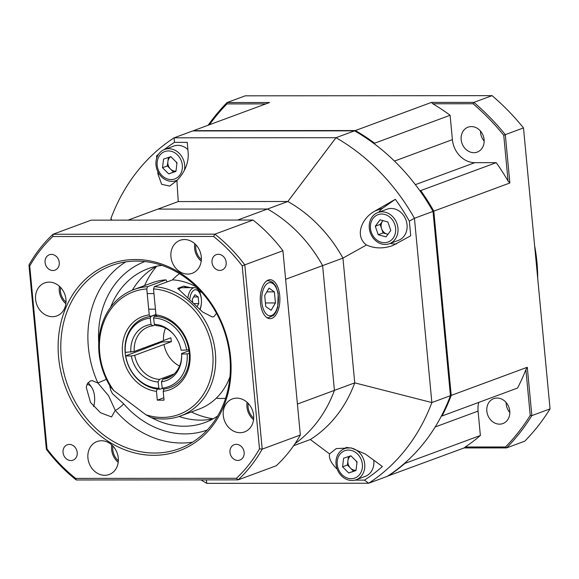 <?xml version="1.0" encoding="UTF-8"?>
<svg xmlns="http://www.w3.org/2000/svg" width="579" height="579" viewBox="0 0 579 579"><rect width="100%" height="100%" fill="white"/><g stroke="black" fill="none" stroke-linecap="round" stroke-linejoin="round"><path stroke-width="0.87" d="M161.845 341.263A38.663 32.822 -110.3 0 0 161.968 342.001L171.384 341.639L163.98 344.491A27.336 23.211 -110.3 0 0 179.562 366.051M171.384 341.639A27.727 23.544 69.7 0 1 170.914 337.803L163.502 340.539M151.018 316.431L150.214 318.132A35.732 30.34 -110.3 0 0 125.303 352.379L125.093 352.068A37.099 31.498 69.7 0 1 144.323 317.972A37.099 31.498 69.7 0 1 151.018 316.431L155.954 314.607M155.208 324.928L152.914 325.782A27.336 23.211 -110.3 0 0 148.419 326.867A27.336 23.211 -110.3 0 0 134.212 351.482L125.303 352.379M130.854 352.17A29.29 24.868 69.7 0 1 150.996 324.479L152.914 325.782M150.214 318.132L150.996 324.479M159.529 379.361L158.089 381.901A29.29 24.868 69.7 0 1 131.324 356.005L134.69 355.325A27.336 23.211 -110.3 0 0 159.529 379.361L174.141 373.954M162.467 388.321L160.007 389.233A37.099 31.498 69.7 0 1 125.563 355.904L131.324 356.005M125.773 356.223A35.732 30.34 -110.3 0 0 158.878 388.241L160.007 389.233M158.089 381.901L158.878 388.241M174.308 335.161A27.336 23.211 -110.3 0 0 156.272 325.651L154.354 324.349A29.29 24.868 69.7 0 1 174.062 334.857A29.29 24.868 69.7 0 1 181.118 350.244L186.677 350.027A35.732 30.34 -110.3 0 0 153.573 318.001L154.376 316.3A37.099 31.498 69.7 0 1 188.819 349.629L186.677 350.027M154.354 324.349L153.573 318.001M125.563 355.904L144.417 348.768A37.686 31.997 -110.3 0 0 144.446 348.927M156.439 315.541L154.376 316.3M144.417 348.768L161.968 342.001M165.529 328.119A27.336 23.211 -110.3 0 0 163.51 340.647L134.212 351.482M163.98 344.491L134.69 355.325M189 350.78L181.589 353.523L181.596 354.08A29.29 24.868 69.7 0 1 181.654 355.39A29.29 24.868 69.7 0 1 161.447 381.771L162.887 379.231A27.336 23.211 -110.3 0 0 167.382 378.145A27.336 23.211 -110.3 0 0 181.64 354.999M162.236 388.118A35.732 30.34 -110.3 0 0 187.147 353.863L189.29 353.465A37.099 31.498 69.7 0 1 170.06 387.561A37.099 31.498 69.7 0 1 163.365 389.102L162.236 388.118L161.447 381.771M181.596 354.08L187.147 353.863M171.507 376.046L162.887 379.231M172.325 279.99A68.344 58.023 69.7 0 1 179.483 273.672A68.344 58.023 69.7 0 0 172.325 279.99M225.586 398.316A68.344 58.023 69.7 0 1 216.249 398.2A68.344 58.023 69.7 0 0 225.586 398.316M158.393 343.6A68.344 58.023 69.7 0 1 158.154 342.63A68.344 58.023 69.7 0 0 158.393 343.6M237.658 220.063L267.512 209.019L157.922 209.091L128.06 220.136M297.411 404.062L334.416 390.376L322.619 265.616L285.621 279.302M111.074 220.143L110.922 218.486A199.176 169.09 69.7 0 1 174.12 137.816L174.417 142.369L187.285 142.362L188.233 153.876C188.501 163.394 184.715 172.296 176.892 180.583L178.245 201.572L157.922 209.091L267.512 209.019A136.687 116.046 69.7 0 1 322.619 265.616A136.687 116.046 -110.3 0 0 267.512 209.019L287.843 201.499A136.687 116.046 69.7 0 1 342.942 258.104L354.739 382.857A136.687 116.046 69.7 0 1 310.337 439.526L329.538 453.914L336.24 448.587L351.077 447.878L365.421 454.074L382.386 466.508A194.703 165.297 -110.3 0 1 364.495 480.114L354.92 480.121M364.495 480.114L368.664 483.233L387.242 476.365A199.176 169.09 -110.3 0 0 450.44 395.696L433.027 211.415A199.176 169.09 -110.3 0 0 354.58 130.84L192.706 130.948L174.12 137.816L336.001 137.708A199.176 169.09 69.7 0 1 414.441 218.283L409.339 221.127L410.721 235.783L392.656 245.619C383.24 248.832 374.512 248.623 366.478 244.997L342.942 258.104L322.619 265.616L334.416 390.376A136.687 116.046 69.7 0 1 295.037 443.652A136.687 116.046 -110.3 0 0 334.416 390.376L354.739 382.857L431.862 402.564A199.176 169.09 69.7 0 1 368.664 483.233L206.783 483.342A199.176 169.09 69.7 0 1 201 479.89M196.751 287.126A67.367 57.191 -110.3 0 0 172.701 279.852L154.318 286.648A67.367 57.191 69.7 0 1 214.165 344.614A67.367 57.191 69.7 0 1 180.561 415.954L198.952 409.15A67.367 57.191 -110.3 0 0 229.943 376.864M190.578 287.691L183.818 286.127L177.688 288.4L202.643 312.016L212.355 316.959L213.926 316.699L216.517 313.311M202.093 292.713L199.104 291.078M185.888 287.691A15.619 7.874 90 0 0 183.818 286.127M180.561 415.954A67.367 57.191 69.7 0 1 150.96 417.488L145.879 414.752A65.413 55.533 -110.3 0 0 212.906 364.285A65.413 55.533 -110.3 0 0 153.529 288.928L155.983 314.925A39.054 33.155 69.7 0 1 189.948 353.103A39.054 33.155 69.7 0 1 163.206 391.324L164.045 400.154L157.3 400.154L156.46 391.324A39.054 33.155 69.7 0 1 122.502 353.147A39.054 33.155 69.7 0 1 149.244 314.925L146.784 288.935A65.413 55.533 -110.3 0 0 102.613 325.499A65.413 55.533 -110.3 0 0 113.853 390.615L145.879 414.752M153.529 288.928L154.318 286.648M163.206 391.324L163.995 389.037A37.099 31.498 -110.3 0 0 170.06 387.561A37.099 31.498 -110.3 0 0 188.732 349.137A37.099 31.498 -110.3 0 0 157.133 316.496L155.983 314.925M167.15 281.901L165.956 279.852L147.573 286.656L146.784 288.935M165.956 279.852A67.367 57.191 -110.3 0 0 152.212 282.784L133.821 289.58A67.367 57.191 69.7 0 1 147.573 286.656M113.853 390.615L110.712 387.163A67.367 57.191 69.7 0 1 133.821 289.58M143.954 349.108A37.099 31.498 69.7 0 1 143.773 347.95M155.939 314.448L150.388 316.503A37.099 31.498 -110.3 0 0 144.323 317.972A37.099 31.498 -110.3 0 0 125.65 356.396A37.099 31.498 -110.3 0 0 157.249 389.037L156.46 391.324M163.814 397.744L157.3 400.154M149.244 314.925L150.388 316.503M199.762 309.519A11.638 5.87 90 0 0 198.141 290.89A11.638 5.87 90 0 0 189.753 299.842M200.008 309.743A13.672 6.89 90 0 0 201.34 298.851A13.672 6.89 90 0 0 194.551 287.683A13.672 6.89 90 0 0 187.878 298.019M194.551 287.683L182.074 287.698A13.672 6.89 90 0 0 178.708 289.442M196.889 306.834L198.792 303.606L198.163 296.955L194.949 294.704L192.358 299.104L192.698 302.745M193.618 296.962L198.163 296.955M193.581 303.606L198.792 303.606M176.892 180.583L169.741 186.083L161.635 184.296L157.98 174.156L157.763 171.464M174.417 142.369A194.703 165.297 -110.3 0 0 164.139 149.643M158.675 154.101A194.703 165.297 -110.3 0 0 156.525 155.975L157.119 156.967M345.533 448.269A19.527 16.581 69.7 0 1 346.249 447.27M178.245 201.572L287.843 201.499L336.001 137.708L354.58 130.84M156.692 158.147L156.525 155.975M110.922 218.486L111.877 220.143M206.783 483.342L206.305 479.882M337.224 469.207C331.297 463.526 328.734 458.43 329.538 453.914M409.339 221.127A194.703 165.297 -110.3 0 0 395.334 199.306L382.719 208.158L374.96 211.024L395.334 199.306M396.738 243.802A19.527 16.581 69.7 0 1 390.289 243.368M378.767 212.24A19.527 16.581 69.7 0 1 382.719 208.158M366.478 244.997C354.334 236.008 361.694 218.102 374.96 211.024M433.027 211.415L414.441 218.283L431.862 402.564L450.44 395.696M293.633 445.707L310.337 439.526M461.174 139.64A13.281 11.276 -110.3 0 0 477.248 152.089A13.281 11.276 -110.3 0 0 483.212 135.725A13.281 11.276 -110.3 0 0 468.035 127.177A13.281 11.276 -110.3 0 0 461.174 139.64M484.174 141.066A13.281 11.276 69.7 0 1 480.527 132.482A13.281 11.276 69.7 0 1 480.461 131.035M486.83 411.112A13.281 11.276 -110.3 0 0 502.905 423.553A13.281 11.276 -110.3 0 0 508.876 407.189A13.281 11.276 -110.3 0 0 493.692 398.649A13.281 11.276 -110.3 0 0 486.83 411.112M509.831 412.538A13.281 11.276 69.7 0 1 506.191 403.947A13.281 11.276 69.7 0 1 506.126 402.506M441.422 415.975L442.045 415.975A199.176 169.09 -110.3 0 0 451.215 395.406L527.288 367.274L531.855 415.613L550.05 408.883A226.512 192.3 -110.3 0 1 524.748 441.184L506.553 447.914L464.083 447.943L387.684 476.076M388.017 476.076A199.176 169.09 -110.3 0 0 404.88 463.41L404.851 463.055M550.05 408.883L523.488 127.916L505.293 134.646L509.867 182.993L433.801 211.125L451.215 395.406M433.801 211.125A199.176 169.09 -110.3 0 0 420.738 190.578L419.761 190.578M355.354 130.55L431.42 102.418L473.89 102.389L492.085 95.658L245.272 95.817L227.077 102.548L269.546 102.519L193.48 130.659L355.354 130.55A199.176 169.09 -110.3 0 1 374.613 143.194L374.7 144.12M193.48 130.659A199.176 169.09 -110.3 0 0 193.031 130.948M374.613 143.194L450.1 115.272L452.402 139.648A23.435 19.896 -110.3 0 0 474.816 162.67L496.225 162.656L420.738 190.578M442.045 415.975L517.532 388.053A199.176 169.09 -110.3 0 0 525.891 369.612A191.323 183.073 116.4 0 0 527.288 367.274M478.746 402.398A23.435 19.896 -110.3 0 0 478.066 411.112L480.367 435.488L404.88 463.41M530.226 415.418L531.855 415.613A226.512 192.3 69.7 0 1 506.553 447.914L505.503 446.974A225.34 191.309 -110.3 0 0 530.226 415.418L525.891 369.612M523.488 127.916A226.512 192.3 -110.3 0 0 492.085 95.658M473.057 103.757L473.89 102.389A226.512 192.3 69.7 0 1 505.293 134.646L503.744 135.269A225.34 191.309 -110.3 0 0 473.057 103.757L432.817 103.779A191.323 136.231 -36.4 0 0 431.42 102.418M208.136 125.238A226.512 192.3 69.7 0 1 227.077 102.548L226.968 103.916A225.34 191.309 -110.3 0 0 209.424 124.76M265.848 103.894L226.968 103.916M509.867 182.993A191.323 183.073 116.4 0 0 508.072 181.082A199.176 169.09 -110.3 0 0 496.225 162.656M508.072 181.082L503.744 135.269M450.1 115.272A199.176 169.09 -110.3 0 0 432.817 103.779M464.083 447.943A191.323 93.48 -161 0 0 465.263 447.002A199.176 169.09 -110.3 0 0 480.367 435.488M465.263 447.002L505.503 446.974M383.03 220.642A7.809 6.63 -110.3 0 0 382.524 221.236A7.809 6.63 -110.3 0 0 381.597 228.691A7.809 6.63 -110.3 0 0 386.953 234.017A7.809 6.63 -110.3 0 0 388.002 234.213M373.05 218.413A14.569 12.369 -110.3 0 0 381.315 242.254A14.569 12.369 -110.3 0 0 394.762 224.391A14.569 12.369 -110.3 0 0 373.05 218.413M372.239 216.814A16.596 14.091 -110.3 0 0 372.239 236.724A16.596 14.091 -110.3 0 0 389.377 243.708A16.596 14.091 -110.3 0 0 395.008 239.46A16.596 14.091 -110.3 0 0 395.001 219.557A16.596 14.091 -110.3 0 0 377.863 212.573A16.596 14.091 -110.3 0 0 372.239 216.814M389.377 243.708L398.475 240.343A16.596 14.091 -110.3 0 0 404.106 236.094A16.596 14.091 -110.3 0 0 404.099 216.191A16.596 14.091 -110.3 0 0 386.96 209.207L377.863 212.573M382.98 220.628L380.121 224.428L383.074 232.946L387.944 234.285M387.843 221.974L380.085 219.832L375.279 226.215L378.239 234.741L385.998 236.876L390.803 230.493L387.843 221.974M383.074 232.946L378.239 234.741M380.121 224.428L375.279 226.215M176.334 162.134A1.563 1.324 -110.3 0 0 176.921 163.488M170.834 156.663A7.809 6.63 -110.3 0 0 167.874 161.613A7.809 6.63 -110.3 0 0 170.429 168.996A7.809 6.63 -110.3 0 0 175.98 171.109M161.99 175.567A14.569 12.369 -110.3 0 0 182.291 168.706A14.569 12.369 -110.3 0 0 164.979 151.495A14.569 12.369 -110.3 0 0 161.99 175.567M184.39 170.32A16.596 14.091 -110.3 0 0 179.179 153.29A16.596 14.091 -110.3 0 0 164.574 149.476A16.596 14.091 -110.3 0 0 161.49 176.79A16.596 14.091 -110.3 0 0 176.096 180.605A16.596 14.091 -110.3 0 0 177.478 179.997M187.878 149.541A16.596 14.091 -110.3 0 0 173.671 146.111L164.574 149.476M168.388 157.474L167.338 165.92L173.526 172.072L175.958 171.246M163.567 159.102L162.496 167.707L168.684 173.859L175.944 171.406L177.008 162.808L170.819 156.648L163.567 159.102M173.526 172.072L168.684 173.859M167.338 165.92L162.496 167.707M356.382 461.268A1.563 1.324 -110.3 0 0 356.968 462.621M350.867 455.782L343.615 458.235L342.544 466.84L348.732 472.992L355.991 470.539L357.055 461.933L350.867 455.782A7.809 6.63 -110.3 0 0 347.921 460.746A7.809 6.63 -110.3 0 0 350.476 468.129A7.809 6.63 -110.3 0 0 356.027 470.242M357.561 454.074A14.569 12.369 -110.3 0 0 337.267 460.935A14.569 12.369 -110.3 0 0 354.572 478.153A14.569 12.369 -110.3 0 0 357.561 454.074M359.226 452.423A16.596 14.091 -110.3 0 0 344.621 448.609A16.596 14.091 -110.3 0 0 341.538 475.924A16.596 14.091 -110.3 0 0 356.143 479.738A16.596 14.091 -110.3 0 0 359.226 452.423M356.143 479.738L365.24 476.372A16.596 14.091 -110.3 0 0 373.744 460.175M348.435 456.607L347.386 465.053L353.574 471.205L356.005 470.38M353.574 471.205L348.732 472.992M347.386 465.053L342.544 466.84M132.367 290.151A82.015 69.625 69.7 0 1 156.547 266.26M213 418.87A82.015 69.625 69.7 0 1 179.092 416.467M229.892 357.004A97.634 82.891 -110.3 0 0 111.711 265.493A97.634 82.891 -110.3 0 0 70.783 393.018A97.634 82.891 -110.3 0 0 179.447 448.631A97.634 82.891 -110.3 0 0 229.892 357.004M230.608 357.366A99.588 84.548 69.7 0 1 109.626 442.233A99.588 84.548 69.7 0 1 93.595 272.666A99.588 84.548 69.7 0 1 230.608 357.366M109.634 385.397L110.712 390.145L112.449 393.684L123.711 403.838A7.809 1.665 -40.8 0 1 115.243 410.337L108.606 395.804L97.88 382.994L92.285 380.671L90.302 380.968L87.415 383.58L86.271 387.293L90.534 402.485L100.522 412.74L111.544 416.945L115.243 410.337A97.634 82.891 69.7 0 0 192.481 442.218M279.722 295.637A19.476 9.821 90 0 0 269.886 279.737A19.476 9.821 90 0 0 260.253 299.213A19.476 9.821 90 0 0 269.915 318.674A19.476 9.821 90 0 0 279.722 295.637M110.632 307.275A82.015 69.625 69.7 0 1 148.094 268.685A82.015 69.625 69.7 0 1 161.932 265.392M217.646 416.033A82.015 69.625 69.7 0 1 205.002 422.525A82.015 69.625 69.7 0 1 151.445 417.604M118.282 458.018A17.573 14.916 -110.3 0 0 97.011 441.545A17.573 14.916 -110.3 0 0 89.115 463.207A17.573 14.916 -110.3 0 0 109.207 474.512A17.573 14.916 -110.3 0 0 118.282 458.018M65.948 299.401A17.573 14.916 -110.3 0 0 44.677 282.928A17.573 14.916 -110.3 0 0 36.781 304.59A17.573 14.916 -110.3 0 0 56.872 315.895A17.573 14.916 -110.3 0 0 65.948 299.401M201.289 256.801A17.573 14.916 -110.3 0 0 180.018 240.328A17.573 14.916 -110.3 0 0 172.122 261.99A17.573 14.916 -110.3 0 0 192.206 273.295A17.573 14.916 -110.3 0 0 201.289 256.801M253.624 415.418A17.573 14.916 -110.3 0 0 232.353 398.945A17.573 14.916 -110.3 0 0 224.457 420.607A17.573 14.916 -110.3 0 0 244.548 431.912A17.573 14.916 -110.3 0 0 253.624 415.418M218.334 254.29A8.2 6.962 -110.3 0 0 216.249 254.659A8.2 6.962 -110.3 0 0 212.565 264.769A8.2 6.962 -110.3 0 0 221.938 270.046A8.2 6.962 -110.3 0 0 225.976 261.129A8.2 6.962 -110.3 0 0 218.334 254.29M236.297 444.317A8.2 6.962 -110.3 0 0 234.213 444.686A8.2 6.962 -110.3 0 0 230.529 454.797A8.2 6.962 -110.3 0 0 239.901 460.073A8.2 6.962 -110.3 0 0 243.94 451.157A8.2 6.962 -110.3 0 0 236.297 444.317M69.364 444.426A8.2 6.962 -110.3 0 0 67.28 444.795A8.2 6.962 -110.3 0 0 63.596 454.906A8.2 6.962 -110.3 0 0 72.976 460.182A8.2 6.962 -110.3 0 0 77.014 451.265A8.2 6.962 -110.3 0 0 69.364 444.426M51.401 254.398A8.2 6.962 -110.3 0 0 49.324 254.767A8.2 6.962 -110.3 0 0 45.632 264.878A8.2 6.962 -110.3 0 0 55.012 270.154A8.2 6.962 -110.3 0 0 59.051 261.238A8.2 6.962 -110.3 0 0 51.401 254.398M213.557 236.435L52.805 236.543A154.26 130.963 -110.3 0 0 29.732 265.993L47.029 448.986A154.26 130.963 -110.3 0 0 75.668 478.406L236.42 478.297A154.26 130.963 -110.3 0 0 259.493 448.848L242.196 265.855A154.26 130.963 -110.3 0 0 213.557 236.435A1811.561 1289.925 -36.4 0 0 214.903 234.155L253.037 220.049L91.156 220.158L53.029 234.263L214.903 234.155A156.214 132.62 69.7 0 1 244.787 264.849L262.207 449.13L300.342 435.024L282.921 250.75L244.787 264.849A1811.561 1733.439 -63.6 0 0 242.196 265.855M300.342 435.024A156.214 132.62 -110.3 0 1 276.263 465.755L238.128 479.861L76.254 479.969A156.214 132.62 69.7 0 1 46.371 449.275L28.95 264.994A156.214 132.62 69.7 0 1 53.029 234.263A1811.561 1289.925 143.6 0 0 52.805 236.543M282.921 250.75A156.214 132.62 -110.3 0 0 253.037 220.049M259.493 448.848A1811.561 1733.439 116.4 0 0 262.207 449.13A156.214 132.62 69.7 0 1 238.128 479.861A1811.561 885.081 -161 0 0 236.42 478.297M76.254 479.969A1811.561 885.081 19 0 1 75.668 478.406M46.371 449.275A1811.561 441.567 -97.7 0 0 47.029 448.986M28.95 264.994A1811.561 441.567 82.3 0 1 29.732 265.993M125.773 261.882A97.634 82.891 69.7 0 0 97.88 382.994L106.391 379.325M195.883 244.787A14.569 12.369 -110.3 0 0 201.354 259.58M194.776 243.708A16.596 14.091 -110.3 0 0 201.217 261.122M93.639 406.603A14.641 7.382 90 0 0 91.583 387.257A14.641 7.382 90 0 0 86.966 384.521M88.095 382.581A18.55 9.351 -90 0 1 89.354 384.094L91.583 387.257M60.542 287.387A14.569 12.369 -110.3 0 0 62.764 298.265A14.569 12.369 -110.3 0 0 66.013 302.18M59.434 286.308A16.596 14.091 -110.3 0 0 61.917 299.032A16.596 14.091 -110.3 0 0 65.876 303.722M112.876 446.011A14.569 12.369 -110.3 0 0 118.348 460.797M111.776 444.933A16.596 14.091 -110.3 0 0 118.21 462.339M248.217 403.404A14.569 12.369 -110.3 0 0 253.689 418.197M247.11 402.333A16.596 14.091 -110.3 0 0 249.592 415.049A16.596 14.091 -110.3 0 0 253.551 419.739M265.754 306.537L271.117 310.286L275.438 302.955L274.388 291.874L269.025 288.125L264.712 295.456L265.754 306.537M266.81 291.881L274.388 291.874M265.421 302.962L275.438 302.955M191.323 411.973A89.825 76.254 -110.3 0 0 213.13 418.798M156.699 266.231A89.825 76.254 -110.3 0 0 144.584 285.606M159.037 173.758L157.98 174.156M537.717 278.448A156.214 132.62 -110.3 0 0 536.943 262.113A156.214 132.62 -110.3 0 0 534.634 245.778M452.402 139.648L394.458 161.078M474.816 162.67L415.375 184.65M478.066 411.112L435.162 426.984M123.711 403.838A89.825 76.254 -110.3 0 0 207.21 430.031M144.888 261.549A89.825 76.254 -110.3 0 0 98.741 342.681M266.572 281.01A18.55 9.351 -90 0 1 268.374 280.656L272.68 282.255L275.886 286.294L278.195 293.343L277.725 307.268L275.915 312.095L273.693 315.258L268.395 317.755A18.55 9.351 -90 0 1 266.593 317.408M261.846 302.252A16.596 8.367 90 0 0 275.517 311.813A16.596 8.367 90 0 0 272.847 283.558A16.596 8.367 90 0 0 261.846 302.252M148.702 309.193L155.447 309.193M147.225 293.575L153.971 293.567M538.34 285.027L533.91 238.114M177.319 180.156L176.096 180.605M347.885 447.401L344.621 448.609M268.374 280.656L267.071 280.656M268.395 317.755L267.093 317.762"/></g></svg>
